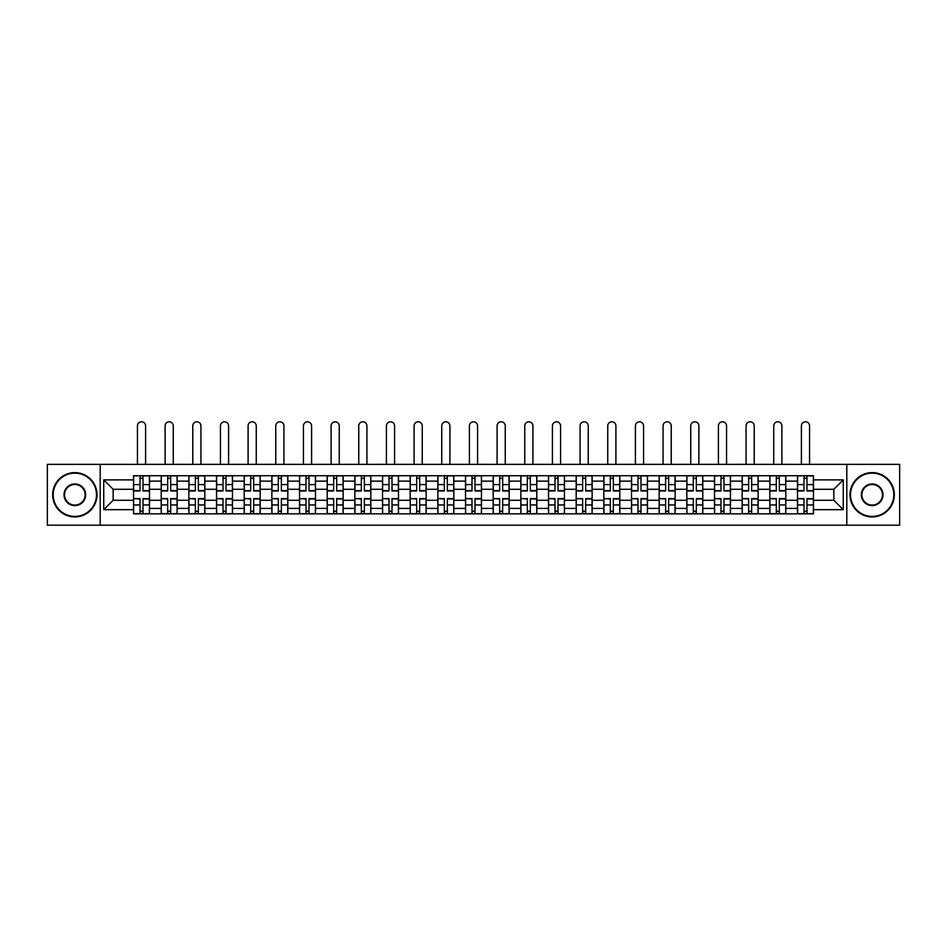<?xml version="1.0" encoding="UTF-8"?>
<svg xmlns="http://www.w3.org/2000/svg" width="947" height="947" viewBox="0 0 947 947"><rect width="100%" height="100%" fill="white"/><g stroke="black" fill="none" stroke-linecap="round" stroke-linejoin="round"><path stroke-width="1.42" d="M846.807 525.194L899.65 525.194L899.65 464.361L47.35 464.361L47.35 525.194L846.807 525.194L846.807 464.361M161.203 513.842L161.203 481.123L149.496 481.123L149.496 513.842M149.496 481.123L149.496 475.714M161.203 481.123L161.203 475.714M177.16 475.714L177.16 513.842M188.867 513.842L188.867 475.714M204.824 475.714L204.824 513.842M216.532 513.842L216.532 475.714M232.489 475.714L232.489 513.842M244.196 513.842L244.196 475.714M260.165 475.714L260.165 513.842M271.86 513.842L271.86 475.714M287.829 475.714L287.829 513.842M299.524 513.842L299.524 475.714M315.493 475.714L315.493 513.842M327.188 513.842L327.188 475.714M343.157 475.714L343.157 513.842M354.865 513.842L354.865 475.714M370.822 475.714L370.822 513.842M382.529 513.842L382.529 475.714M398.486 475.714L398.486 513.842M410.193 513.842L410.193 475.714M426.15 475.714L426.15 513.842M437.857 513.842L437.857 475.714M453.814 475.714L453.814 513.842M465.522 513.842L465.522 475.714M481.478 475.714L481.478 513.842M493.186 513.842L493.186 475.714M509.143 475.714L509.143 513.842M520.85 513.842L520.85 475.714M536.807 475.714L536.807 513.842M548.514 513.842L548.514 475.714M564.471 475.714L564.471 513.842M576.178 513.842L576.178 475.714M592.135 475.714L592.135 513.842M603.843 513.842L603.843 475.714M619.812 475.714L619.812 513.842M631.507 513.842L631.507 475.714M647.476 475.714L647.476 513.842M659.171 513.842L659.171 475.714M675.14 475.714L675.14 513.842M686.835 513.842L686.835 475.714M702.804 475.714L702.804 513.842M714.512 513.842L714.512 475.714M730.468 475.714L730.468 513.842M742.176 513.842L742.176 475.714M758.133 475.714L758.133 513.842M769.84 513.842L769.84 475.714M785.797 475.714L785.797 513.842M797.504 513.842L797.504 475.714M797.504 500.276L785.797 500.276M769.84 500.276L758.133 500.276M742.176 500.276L730.468 500.276M714.512 500.276L702.804 500.276M686.835 500.276L675.14 500.276M659.171 500.276L647.476 500.276M631.507 500.276L619.812 500.276M603.843 500.276L592.135 500.276M576.178 500.276L564.471 500.276M548.514 500.276L536.807 500.276M520.85 500.276L509.143 500.276M493.186 500.276L481.478 500.276M465.522 500.276L453.814 500.276M437.857 500.276L426.15 500.276M410.193 500.276L398.486 500.276M382.529 500.276L370.822 500.276M354.865 500.276L343.157 500.276M327.188 500.276L315.493 500.276M299.524 500.276L287.829 500.276M271.86 500.276L260.165 500.276M244.196 500.276L232.489 500.276M216.532 500.276L204.824 500.276M188.867 500.276L177.16 500.276M161.203 500.276L149.496 500.276M797.504 489.279L785.797 489.279M769.84 489.279L758.133 489.279M742.176 489.279L730.468 489.279M714.512 489.279L702.804 489.279M686.835 489.279L675.14 489.279M659.171 489.279L647.476 489.279M631.507 489.279L619.812 489.279M603.843 489.279L592.135 489.279M576.178 489.279L564.471 489.279M548.514 489.279L536.807 489.279M520.85 489.279L509.143 489.279M493.186 489.279L481.478 489.279M465.522 489.279L453.814 489.279M437.857 489.279L426.15 489.279M410.193 489.279L398.486 489.279M382.529 489.279L370.822 489.279M354.865 489.279L343.157 489.279M327.188 489.279L315.493 489.279M299.524 489.279L287.829 489.279M271.86 489.279L260.165 489.279M244.196 489.279L232.489 489.279M216.532 489.279L204.824 489.279M188.867 489.279L177.16 489.279M161.203 489.279L149.496 489.279M113.143 500.276L133.539 500.276L133.539 489.279L113.143 489.279L113.143 500.276L103.744 509.675L103.744 479.88L133.539 479.88L133.539 489.279M813.461 489.279L813.461 500.276L833.857 500.276L833.857 489.279L813.461 489.279L813.461 475.714L133.539 475.714L133.539 479.88M813.461 479.88L843.256 479.88L843.256 509.675L813.461 509.675L813.461 500.276M133.539 500.276L133.539 513.842L813.461 513.842L813.461 509.675M133.539 509.675L103.744 509.675M100.193 525.194L100.193 464.361M143.021 511.191L140.014 511.191M140.014 478.377L143.021 478.377M170.685 511.191L167.678 511.191M167.678 478.377L170.685 478.377M198.361 511.191L195.342 511.191M195.342 478.377L198.361 478.377M226.025 511.191L223.007 511.191M223.007 478.377L226.025 478.377M253.689 511.191L250.671 511.191M250.671 478.377L253.689 478.377M281.354 511.191L278.335 511.191M278.335 478.377L281.354 478.377M309.018 511.191L305.999 511.191M305.999 478.377L309.018 478.377M336.682 511.191L333.664 511.191M333.664 478.377L336.682 478.377M364.346 511.191L361.328 511.191M361.328 478.377L364.346 478.377M392.011 511.191L388.992 511.191M388.992 478.377L392.011 478.377M419.675 511.191L416.668 511.191M416.668 478.377L419.675 478.377M447.339 511.191L444.332 511.191M444.332 478.377L447.339 478.377M475.003 511.191L471.997 511.191M471.997 478.377L475.003 478.377M502.668 511.191L499.661 511.191M499.661 478.377L502.668 478.377M530.332 511.191L527.325 511.191M527.325 478.377L530.332 478.377M558.008 511.191L554.989 511.191M554.989 478.377L558.008 478.377M585.672 511.191L582.654 511.191M582.654 478.377L585.672 478.377M613.336 511.191L610.318 511.191M610.318 478.377L613.336 478.377M641.001 511.191L637.982 511.191M637.982 478.377L641.001 478.377M668.665 511.191L665.646 511.191M665.646 478.377L668.665 478.377M696.329 511.191L693.311 511.191M693.311 478.377L696.329 478.377M723.993 511.191L720.975 511.191M720.975 478.377L723.993 478.377M751.658 511.191L748.639 511.191M748.639 478.377L751.658 478.377M779.322 511.191L776.315 511.191M776.315 478.377L779.322 478.377M806.986 511.191L803.979 511.191M803.979 478.377L806.986 478.377M103.744 479.88L113.143 489.279M833.857 500.276L843.256 509.675M833.857 489.279L843.256 479.88M145.601 464.361L145.601 425.89A4.084 4.084 0 0 0 141.517 421.806A4.084 4.084 0 0 0 137.433 425.89L137.433 464.361M143.021 490.972L143.021 475.891L149.413 475.891L149.413 490.972L143.021 490.972M140.014 478.199L143.021 478.199M137.173 475.891L133.622 475.891L133.622 490.972L140.014 490.972L140.014 475.891L145.601 475.714M133.622 475.891L137.433 475.714M140.014 498.974L133.622 498.596L140.014 498.596L140.014 513.665L133.622 513.665L137.173 513.665M133.622 498.974L133.622 513.665M143.021 511.368L140.014 511.368M145.862 513.665L149.413 513.665L149.413 498.596L143.021 498.596L143.021 513.665L137.433 513.665M149.413 513.665L145.601 513.665M173.265 464.361L173.265 425.89A4.084 4.084 0 0 0 169.182 421.806A4.084 4.084 0 0 0 165.109 425.89L165.109 464.361M170.685 490.972L170.685 475.891L177.077 475.891L177.077 490.972L170.685 490.972M167.678 478.199L170.685 478.199M164.837 475.891L161.286 475.891L161.286 490.972L167.678 490.972L167.678 475.891L173.265 475.714M161.286 475.891L165.109 475.714M200.93 464.361L200.93 425.89A4.084 4.084 0 0 0 196.846 421.806A4.084 4.084 0 0 0 192.774 425.89L192.774 464.361M198.361 490.972L198.361 475.891L204.741 475.891L204.741 490.972L198.361 490.972M195.342 478.199L198.361 478.199M192.501 475.891L188.962 475.891L188.962 490.972L195.342 490.972L195.342 475.891L200.93 475.714M188.962 475.891L192.774 475.714M167.678 498.974L161.286 498.596L167.678 498.596L167.678 513.665L161.286 513.665L164.837 513.665M161.286 498.974L161.286 513.665M170.685 511.368L167.678 511.368M173.526 513.665L177.077 513.665L177.077 498.596L170.685 498.596L170.685 513.665L165.109 513.665M177.077 513.665L173.265 513.665M195.342 498.974L188.962 498.596L195.342 498.596L195.342 513.665L188.962 513.665L192.501 513.665M188.962 498.974L188.962 513.665M198.361 511.368L195.342 511.368M201.19 513.665L204.741 513.665L204.741 498.596L198.361 498.596L198.361 513.665L192.774 513.665M204.741 513.665L200.93 513.665M74.837 516.411A21.639 21.639 0 0 0 96.476 494.784A21.639 21.639 0 0 0 74.837 473.145A21.639 21.639 0 0 0 53.198 494.784A21.639 21.639 0 0 0 74.837 516.411M74.837 472.612A22.172 22.172 0 0 1 97.008 494.784A22.172 22.172 0 0 1 74.837 516.944A22.172 22.172 0 0 1 52.665 494.784A22.172 22.172 0 0 1 74.837 472.612M74.837 505.603A10.819 10.819 0 0 1 64.017 494.784A10.819 10.819 0 0 1 74.837 483.964A10.819 10.819 0 0 1 85.656 494.784A10.819 10.819 0 0 1 74.837 505.603M74.837 484.497A10.287 10.287 0 0 0 64.55 494.784A10.287 10.287 0 0 0 74.837 505.071A10.287 10.287 0 0 0 85.123 494.784A10.287 10.287 0 0 0 74.837 484.497M872.163 516.411A21.639 21.639 0 0 0 893.802 494.784A21.639 21.639 0 0 0 872.163 473.145A21.639 21.639 0 0 0 850.524 494.784A21.639 21.639 0 0 0 872.163 516.411M872.163 472.612A22.172 22.172 0 0 1 894.335 494.784A22.172 22.172 0 0 1 872.163 516.944A22.172 22.172 0 0 1 849.992 494.784A22.172 22.172 0 0 1 872.163 472.612M872.163 505.603A10.819 10.819 0 0 1 861.344 494.784A10.819 10.819 0 0 1 872.163 483.964A10.819 10.819 0 0 1 882.983 494.784A10.819 10.819 0 0 1 872.163 505.603M872.163 484.497A10.287 10.287 0 0 0 861.877 494.784A10.287 10.287 0 0 0 872.163 505.071A10.287 10.287 0 0 0 882.45 494.784A10.287 10.287 0 0 0 872.163 484.497M228.594 464.361L228.594 425.89A4.084 4.084 0 0 0 224.51 421.806A4.084 4.084 0 0 0 220.438 425.89L220.438 464.361M226.025 490.972L226.025 475.891L232.406 475.891L232.406 490.972L226.025 490.972M223.007 478.199L226.025 478.199M220.166 475.891L216.626 475.891L216.626 490.972L223.007 490.972L223.007 475.891L228.594 475.714M216.626 475.891L220.438 475.714M256.258 464.361L256.258 425.89A4.084 4.084 0 0 0 252.174 421.806A4.084 4.084 0 0 0 248.102 425.89L248.102 464.361M253.689 490.972L253.689 475.891L260.07 475.891L260.07 490.972L253.689 490.972M250.671 478.199L253.689 478.199M247.83 475.891L244.29 475.891L244.29 490.972L250.671 490.972L250.671 475.891L256.258 475.714M244.29 475.891L248.102 475.714M283.922 464.361L283.922 425.89A4.084 4.084 0 0 0 279.839 421.806A4.084 4.084 0 0 0 275.766 425.89L275.766 464.361M281.354 490.972L281.354 475.891L287.734 475.891L287.734 490.972L281.354 490.972M278.335 478.199L281.354 478.199M275.494 475.891L271.955 475.891L271.955 490.972L278.335 490.972L278.335 475.891L283.922 475.714M271.955 475.891L275.766 475.714M223.007 498.974L216.626 498.596L223.007 498.596L223.007 513.665L216.626 513.665L220.166 513.665M216.626 498.974L216.626 513.665M226.025 511.368L223.007 511.368M228.854 513.665L232.406 513.665L232.406 498.596L226.025 498.596L226.025 513.665L220.438 513.665M232.406 513.665L228.594 513.665M250.671 498.974L244.29 498.596L250.671 498.596L250.671 513.665L244.29 513.665L247.83 513.665M244.29 498.974L244.29 513.665M253.689 511.368L250.671 511.368M256.519 513.665L260.07 513.665L260.07 498.596L253.689 498.596L253.689 513.665L248.102 513.665M260.07 513.665L256.258 513.665M278.335 498.974L271.955 498.596L278.335 498.596L278.335 513.665L271.955 513.665L275.494 513.665M271.955 498.974L271.955 513.665M281.354 511.368L278.335 511.368M284.183 513.665L287.734 513.665L287.734 498.596L281.354 498.596L281.354 513.665L275.766 513.665M287.734 513.665L283.922 513.665M311.587 464.361L311.587 425.89A4.084 4.084 0 0 0 307.515 421.806A4.084 4.084 0 0 0 303.431 425.89L303.431 464.361M309.018 490.972L309.018 475.891L315.398 475.891L315.398 490.972L309.018 490.972M305.999 478.199L309.018 478.199M303.158 475.891L299.619 475.891L299.619 490.972L305.999 490.972L305.999 475.891L311.587 475.714M299.619 475.891L303.431 475.714M305.999 498.974L299.619 498.596L305.999 498.596L305.999 513.665L299.619 513.665L303.158 513.665M299.619 498.974L299.619 513.665M309.018 511.368L305.999 511.368M311.859 513.665L315.398 513.665L315.398 498.596L309.018 498.596L309.018 513.665L303.431 513.665M315.398 513.665L311.587 513.665M339.251 464.361L339.251 425.89A4.084 4.084 0 0 0 335.179 421.806A4.084 4.084 0 0 0 331.095 425.89L331.095 464.361M336.682 490.972L336.682 475.891L343.063 475.891L343.063 490.972L336.682 490.972M333.664 478.199L336.682 478.199M330.834 475.891L327.283 475.891L327.283 490.972L333.664 490.972L333.664 475.891L339.251 475.714M327.283 475.891L331.095 475.714M333.664 498.974L327.283 498.596L333.664 498.596L333.664 513.665L327.283 513.665L330.834 513.665M327.283 498.974L327.283 513.665M336.682 511.368L333.664 511.368M339.523 513.665L343.063 513.665L343.063 498.596L336.682 498.596L336.682 513.665L331.095 513.665M343.063 513.665L339.251 513.665M366.915 464.361L366.915 425.89A4.084 4.084 0 0 0 362.843 421.806A4.084 4.084 0 0 0 358.759 425.89L358.759 464.361M364.346 490.972L364.346 475.891L370.727 475.891L370.727 490.972L364.346 490.972M361.328 478.199L364.346 478.199M358.499 475.891L354.947 475.891L354.947 490.972L361.328 490.972L361.328 475.891L366.915 475.714M354.947 475.891L358.759 475.714M361.328 498.974L354.947 498.596L361.328 498.596L361.328 513.665L354.947 513.665L358.499 513.665M354.947 498.974L354.947 513.665M364.346 511.368L361.328 511.368M367.187 513.665L370.727 513.665L370.727 498.596L364.346 498.596L364.346 513.665L358.759 513.665M370.727 513.665L366.915 513.665M394.579 464.361L394.579 425.89A4.084 4.084 0 0 0 390.507 421.806A4.084 4.084 0 0 0 386.423 425.89L386.423 464.361M392.011 490.972L392.011 475.891L398.391 475.891L398.391 490.972L392.011 490.972M388.992 478.199L392.011 478.199M386.163 475.891L382.612 475.891L382.612 490.972L388.992 490.972L388.992 475.891L394.579 475.714M382.612 475.891L386.423 475.714M388.992 498.974L382.612 498.596L388.992 498.596L388.992 513.665L382.612 513.665L386.163 513.665M382.612 498.974L382.612 513.665M392.011 511.368L388.992 511.368M394.852 513.665L398.391 513.665L398.391 498.596L392.011 498.596L392.011 513.665L386.423 513.665M398.391 513.665L394.579 513.665M422.244 464.361L422.244 425.89A4.084 4.084 0 0 0 418.172 421.806A4.084 4.084 0 0 0 414.088 425.89L414.088 464.361M419.675 490.972L419.675 475.891L426.067 475.891L426.067 490.972L419.675 490.972M416.668 478.199L419.675 478.199M413.827 475.891L410.276 475.891L410.276 490.972L416.668 490.972L416.668 475.891L422.244 475.714M410.276 475.891L414.088 475.714M449.908 464.361L449.908 425.89A4.084 4.084 0 0 0 445.836 421.806A4.084 4.084 0 0 0 441.752 425.89L441.752 464.361M447.339 490.972L447.339 475.891L453.731 475.891L453.731 490.972L447.339 490.972M444.332 478.199L447.339 478.199M441.491 475.891L437.94 475.891L437.94 490.972L444.332 490.972L444.332 475.891L449.908 475.714M437.94 475.891L441.752 475.714M477.584 464.361L477.584 425.89A4.084 4.084 0 0 0 473.5 421.806A4.084 4.084 0 0 0 469.416 425.89L469.416 464.361M475.003 490.972L475.003 475.891L481.396 475.891L481.396 490.972L475.003 490.972M471.997 478.199L475.003 478.199M469.156 475.891L465.604 475.891L465.604 490.972L471.997 490.972L471.997 475.891L477.584 475.714M465.604 475.891L469.416 475.714M505.248 464.361L505.248 425.89A4.084 4.084 0 0 0 501.164 421.806A4.084 4.084 0 0 0 497.092 425.89L497.092 464.361M502.668 490.972L502.668 475.891L509.06 475.891L509.06 490.972L502.668 490.972M499.661 478.199L502.668 478.199M496.82 475.891L493.269 475.891L493.269 490.972L499.661 490.972L499.661 475.891L505.248 475.714M493.269 475.891L497.092 475.714M532.912 464.361L532.912 425.89A4.084 4.084 0 0 0 528.828 421.806A4.084 4.084 0 0 0 524.756 425.89L524.756 464.361M530.332 490.972L530.332 475.891L536.724 475.891L536.724 490.972L530.332 490.972M527.325 478.199L530.332 478.199M524.484 475.891L520.933 475.891L520.933 490.972L527.325 490.972L527.325 475.891L532.912 475.714M520.933 475.891L524.756 475.714M560.577 464.361L560.577 425.89A4.084 4.084 0 0 0 556.493 421.806A4.084 4.084 0 0 0 552.421 425.89L552.421 464.361M558.008 490.972L558.008 475.891L564.388 475.891L564.388 490.972L558.008 490.972M554.989 478.199L558.008 478.199M552.148 475.891L548.609 475.891L548.609 490.972L554.989 490.972L554.989 475.891L560.577 475.714M548.609 475.891L552.421 475.714M416.668 498.974L410.276 498.596L416.668 498.596L416.668 513.665L410.276 513.665L413.827 513.665M410.276 498.974L410.276 513.665M419.675 511.368L416.668 511.368M422.516 513.665L426.067 513.665L426.067 498.596L419.675 498.596L419.675 513.665L414.088 513.665M426.067 513.665L422.244 513.665M444.332 498.974L437.94 498.596L444.332 498.596L444.332 513.665L437.94 513.665L441.491 513.665M437.94 498.974L437.94 513.665M447.339 511.368L444.332 511.368M450.18 513.665L453.731 513.665L453.731 498.596L447.339 498.596L447.339 513.665L441.752 513.665M453.731 513.665L449.908 513.665M471.997 498.974L465.604 498.596L471.997 498.596L471.997 513.665L465.604 513.665L469.156 513.665M465.604 498.974L465.604 513.665M475.003 511.368L471.997 511.368M477.844 513.665L481.396 513.665L481.396 498.596L475.003 498.596L475.003 513.665L469.416 513.665M481.396 513.665L477.584 513.665M499.661 498.974L493.269 498.596L499.661 498.596L499.661 513.665L493.269 513.665L496.82 513.665M493.269 498.974L493.269 513.665M502.668 511.368L499.661 511.368M505.509 513.665L509.06 513.665L509.06 498.596L502.668 498.596L502.668 513.665L497.092 513.665M509.06 513.665L505.248 513.665M527.325 498.974L520.933 498.596L527.325 498.596L527.325 513.665L520.933 513.665L524.484 513.665M520.933 498.974L520.933 513.665M530.332 511.368L527.325 511.368M533.173 513.665L536.724 513.665L536.724 498.596L530.332 498.596L530.332 513.665L524.756 513.665M536.724 513.665L532.912 513.665M554.989 498.974L548.609 498.596L554.989 498.596L554.989 513.665L548.609 513.665L552.148 513.665M548.609 498.974L548.609 513.665M558.008 511.368L554.989 511.368M560.837 513.665L564.388 513.665L564.388 498.596L558.008 498.596L558.008 513.665L552.421 513.665M564.388 513.665L560.577 513.665M588.241 464.361L588.241 425.89A4.084 4.084 0 0 0 584.157 421.806A4.084 4.084 0 0 0 580.085 425.89L580.085 464.361M585.672 490.972L585.672 475.891L592.053 475.891L592.053 490.972L585.672 490.972M582.654 478.199L585.672 478.199M579.813 475.891L576.273 475.891L576.273 490.972L582.654 490.972L582.654 475.891L588.241 475.714M576.273 475.891L580.085 475.714M582.654 498.974L576.273 498.596L582.654 498.596L582.654 513.665L576.273 513.665L579.813 513.665M576.273 498.974L576.273 513.665M585.672 511.368L582.654 511.368M588.501 513.665L592.053 513.665L592.053 498.596L585.672 498.596L585.672 513.665L580.085 513.665M592.053 513.665L588.241 513.665M615.905 464.361L615.905 425.89A4.084 4.084 0 0 0 611.821 421.806A4.084 4.084 0 0 0 607.749 425.89L607.749 464.361M613.336 490.972L613.336 475.891L619.717 475.891L619.717 490.972L613.336 490.972M610.318 478.199L613.336 478.199M607.477 475.891L603.937 475.891L603.937 490.972L610.318 490.972L610.318 475.891L615.905 475.714M603.937 475.891L607.749 475.714M610.318 498.974L603.937 498.596L610.318 498.596L610.318 513.665L603.937 513.665L607.477 513.665M603.937 498.974L603.937 513.665M613.336 511.368L610.318 511.368M616.166 513.665L619.717 513.665L619.717 498.596L613.336 498.596L613.336 513.665L607.749 513.665M619.717 513.665L615.905 513.665M643.569 464.361L643.569 425.89A4.084 4.084 0 0 0 639.485 421.806A4.084 4.084 0 0 0 635.413 425.89L635.413 464.361M641.001 490.972L641.001 475.891L647.381 475.891L647.381 490.972L641.001 490.972M637.982 478.199L641.001 478.199M635.141 475.891L631.602 475.891L631.602 490.972L637.982 490.972L637.982 475.891L643.569 475.714M631.602 475.891L635.413 475.714M637.982 498.974L631.602 498.596L637.982 498.596L637.982 513.665L631.602 513.665L635.141 513.665M631.602 498.974L631.602 513.665M641.001 511.368L637.982 511.368M643.842 513.665L647.381 513.665L647.381 498.596L641.001 498.596L641.001 513.665L635.413 513.665M647.381 513.665L643.569 513.665M671.234 464.361L671.234 425.89A4.084 4.084 0 0 0 667.162 421.806A4.084 4.084 0 0 0 663.078 425.89L663.078 464.361M668.665 490.972L668.665 475.891L675.045 475.891L675.045 490.972L668.665 490.972M665.646 478.199L668.665 478.199M662.817 475.891L659.266 475.891L659.266 490.972L665.646 490.972L665.646 475.891L671.234 475.714M659.266 475.891L663.078 475.714M665.646 498.974L659.266 498.596L665.646 498.596L665.646 513.665L659.266 513.665L662.817 513.665M659.266 498.974L659.266 513.665M668.665 511.368L665.646 511.368M671.506 513.665L675.045 513.665L675.045 498.596L668.665 498.596L668.665 513.665L663.078 513.665M675.045 513.665L671.234 513.665M698.898 464.361L698.898 425.89A4.084 4.084 0 0 0 694.826 421.806A4.084 4.084 0 0 0 690.742 425.89L690.742 464.361M696.329 490.972L696.329 475.891L702.71 475.891L702.71 490.972L696.329 490.972M693.311 478.199L696.329 478.199M690.481 475.891L686.93 475.891L686.93 490.972L693.311 490.972L693.311 475.891L698.898 475.714M686.93 475.891L690.742 475.714M693.311 498.974L686.93 498.596L693.311 498.596L693.311 513.665L686.93 513.665L690.481 513.665M686.93 498.974L686.93 513.665M696.329 511.368L693.311 511.368M699.17 513.665L702.71 513.665L702.71 498.596L696.329 498.596L696.329 513.665L690.742 513.665M702.71 513.665L698.898 513.665M726.562 464.361L726.562 425.89A4.084 4.084 0 0 0 722.49 421.806A4.084 4.084 0 0 0 718.406 425.89L718.406 464.361M723.993 490.972L723.993 475.891L730.374 475.891L730.374 490.972L723.993 490.972M720.975 478.199L723.993 478.199M718.146 475.891L714.594 475.891L714.594 490.972L720.975 490.972L720.975 475.891L726.562 475.714M714.594 475.891L718.406 475.714M720.975 498.974L714.594 498.596L720.975 498.596L720.975 513.665L714.594 513.665L718.146 513.665M714.594 498.974L714.594 513.665M723.993 511.368L720.975 511.368M726.834 513.665L730.374 513.665L730.374 498.596L723.993 498.596L723.993 513.665L718.406 513.665M730.374 513.665L726.562 513.665M754.226 464.361L754.226 425.89A4.084 4.084 0 0 0 750.154 421.806A4.084 4.084 0 0 0 746.07 425.89L746.07 464.361M751.658 490.972L751.658 475.891L758.038 475.891L758.038 490.972L751.658 490.972M748.639 478.199L751.658 478.199M745.81 475.891L742.259 475.891L742.259 490.972L748.639 490.972L748.639 475.891L754.226 475.714M742.259 475.891L746.07 475.714M748.639 498.974L742.259 498.596L748.639 498.596L748.639 513.665L742.259 513.665L745.81 513.665M742.259 498.974L742.259 513.665M751.658 511.368L748.639 511.368M754.499 513.665L758.038 513.665L758.038 498.596L751.658 498.596L751.658 513.665L746.07 513.665M758.038 513.665L754.226 513.665M781.891 464.361L781.891 425.89A4.084 4.084 0 0 0 777.818 421.806A4.084 4.084 0 0 0 773.735 425.89L773.735 464.361M779.322 490.972L779.322 475.891L785.714 475.891L785.714 490.972L779.322 490.972M776.315 478.199L779.322 478.199M773.474 475.891L769.923 475.891L769.923 490.972L776.315 490.972L776.315 475.891L781.891 475.714M769.923 475.891L773.735 475.714M776.315 498.974L769.923 498.596L776.315 498.596L776.315 513.665L769.923 513.665L773.474 513.665M769.923 498.974L769.923 513.665M779.322 511.368L776.315 511.368M782.163 513.665L785.714 513.665L785.714 498.596L779.322 498.596L779.322 513.665L773.735 513.665M785.714 513.665L781.891 513.665M809.567 464.361L809.567 425.89A4.084 4.084 0 0 0 805.483 421.806A4.084 4.084 0 0 0 801.399 425.89L801.399 464.361M806.986 490.972L806.986 475.891L813.378 475.891L813.378 490.972L806.986 490.972M803.979 478.199L806.986 478.199M801.138 475.891L797.587 475.891L797.587 490.972L803.979 490.972L803.979 475.891L809.567 475.714M797.587 475.891L801.399 475.714M803.979 498.974L797.587 498.596L803.979 498.596L803.979 513.665L797.587 513.665L801.138 513.665M797.587 498.974L797.587 513.665M806.986 511.368L803.979 511.368M809.827 513.665L813.378 513.665L813.378 498.596L806.986 498.596L806.986 513.665L801.399 513.665M813.378 513.665L809.567 513.665M769.84 481.123L758.133 481.123M742.176 481.123L730.468 481.123M714.512 481.123L702.804 481.123M686.835 481.123L675.14 481.123M659.171 481.123L647.476 481.123M631.507 481.123L619.812 481.123M603.843 481.123L592.135 481.123M576.178 481.123L564.471 481.123M548.514 481.123L536.807 481.123M520.85 481.123L509.143 481.123M493.186 481.123L481.478 481.123M465.522 481.123L453.814 481.123M437.857 481.123L426.15 481.123M410.193 481.123L398.486 481.123M382.529 481.123L370.822 481.123M354.865 481.123L343.157 481.123M327.188 481.123L315.493 481.123M299.524 481.123L287.829 481.123M271.86 481.123L260.165 481.123M244.196 481.123L232.489 481.123M216.532 481.123L204.824 481.123M188.867 481.123L177.16 481.123M797.504 481.123L785.797 481.123M769.84 508.432L758.133 508.432M742.176 508.432L730.468 508.432M714.512 508.432L702.804 508.432M686.835 508.432L675.14 508.432M659.171 508.432L647.476 508.432M631.507 508.432L619.812 508.432M603.843 508.432L592.135 508.432M576.178 508.432L564.471 508.432M548.514 508.432L536.807 508.432M520.85 508.432L509.143 508.432M493.186 508.432L481.478 508.432M465.522 508.432L453.814 508.432M437.857 508.432L426.15 508.432M410.193 508.432L398.486 508.432M382.529 508.432L370.822 508.432M354.865 508.432L343.157 508.432M327.188 508.432L315.493 508.432M299.524 508.432L287.829 508.432M271.86 508.432L260.165 508.432M244.196 508.432L232.489 508.432M216.532 508.432L204.824 508.432M188.867 508.432L177.16 508.432M161.203 508.432L149.496 508.432M797.504 508.432L785.797 508.432M143.021 490.593L149.413 490.593M143.021 484.604L149.413 484.604M133.622 490.593L140.014 490.593M133.622 484.604L140.014 484.604M140.014 504.952L133.622 504.952M149.413 498.974L143.021 498.974M149.413 504.952L143.021 504.952M170.685 490.593L177.077 490.593M170.685 484.604L177.077 484.604M161.286 490.593L167.678 490.593M161.286 484.604L167.678 484.604M198.361 490.593L204.741 490.593M198.361 484.604L204.741 484.604M188.962 490.593L195.342 490.593M188.962 484.604L195.342 484.604M167.678 504.952L161.286 504.952M177.077 498.974L170.685 498.974M177.077 504.952L170.685 504.952M195.342 504.952L188.962 504.952M204.741 498.974L198.361 498.974M204.741 504.952L198.361 504.952M226.025 490.593L232.406 490.593M226.025 484.604L232.406 484.604M216.626 490.593L223.007 490.593M216.626 484.604L223.007 484.604M253.689 490.593L260.07 490.593M253.689 484.604L260.07 484.604M244.29 490.593L250.671 490.593M244.29 484.604L250.671 484.604M281.354 490.593L287.734 490.593M281.354 484.604L287.734 484.604M271.955 490.593L278.335 490.593M271.955 484.604L278.335 484.604M223.007 504.952L216.626 504.952M232.406 498.974L226.025 498.974M232.406 504.952L226.025 504.952M250.671 504.952L244.29 504.952M260.07 498.974L253.689 498.974M260.07 504.952L253.689 504.952M278.335 504.952L271.955 504.952M287.734 498.974L281.354 498.974M287.734 504.952L281.354 504.952M309.018 490.593L315.398 490.593M309.018 484.604L315.398 484.604M299.619 490.593L305.999 490.593M299.619 484.604L305.999 484.604M305.999 504.952L299.619 504.952M315.398 498.974L309.018 498.974M315.398 504.952L309.018 504.952M336.682 490.593L343.063 490.593M336.682 484.604L343.063 484.604M327.283 490.593L333.664 490.593M327.283 484.604L333.664 484.604M333.664 504.952L327.283 504.952M343.063 498.974L336.682 498.974M343.063 504.952L336.682 504.952M364.346 490.593L370.727 490.593M364.346 484.604L370.727 484.604M354.947 490.593L361.328 490.593M354.947 484.604L361.328 484.604M361.328 504.952L354.947 504.952M370.727 498.974L364.346 498.974M370.727 504.952L364.346 504.952M392.011 490.593L398.391 490.593M392.011 484.604L398.391 484.604M382.612 490.593L388.992 490.593M382.612 484.604L388.992 484.604M388.992 504.952L382.612 504.952M398.391 498.974L392.011 498.974M398.391 504.952L392.011 504.952M419.675 490.593L426.067 490.593M419.675 484.604L426.067 484.604M410.276 490.593L416.668 490.593M410.276 484.604L416.668 484.604M447.339 490.593L453.731 490.593M447.339 484.604L453.731 484.604M437.94 490.593L444.332 490.593M437.94 484.604L444.332 484.604M475.003 490.593L481.396 490.593M475.003 484.604L481.396 484.604M465.604 490.593L471.997 490.593M465.604 484.604L471.997 484.604M502.668 490.593L509.06 490.593M502.668 484.604L509.06 484.604M493.269 490.593L499.661 490.593M493.269 484.604L499.661 484.604M530.332 490.593L536.724 490.593M530.332 484.604L536.724 484.604M520.933 490.593L527.325 490.593M520.933 484.604L527.325 484.604M558.008 490.593L564.388 490.593M558.008 484.604L564.388 484.604M548.609 490.593L554.989 490.593M548.609 484.604L554.989 484.604M416.668 504.952L410.276 504.952M426.067 498.974L419.675 498.974M426.067 504.952L419.675 504.952M444.332 504.952L437.94 504.952M453.731 498.974L447.339 498.974M453.731 504.952L447.339 504.952M471.997 504.952L465.604 504.952M481.396 498.974L475.003 498.974M481.396 504.952L475.003 504.952M499.661 504.952L493.269 504.952M509.06 498.974L502.668 498.974M509.06 504.952L502.668 504.952M527.325 504.952L520.933 504.952M536.724 498.974L530.332 498.974M536.724 504.952L530.332 504.952M554.989 504.952L548.609 504.952M564.388 498.974L558.008 498.974M564.388 504.952L558.008 504.952M585.672 490.593L592.053 490.593M585.672 484.604L592.053 484.604M576.273 490.593L582.654 490.593M576.273 484.604L582.654 484.604M582.654 504.952L576.273 504.952M592.053 498.974L585.672 498.974M592.053 504.952L585.672 504.952M613.336 490.593L619.717 490.593M613.336 484.604L619.717 484.604M603.937 490.593L610.318 490.593M603.937 484.604L610.318 484.604M610.318 504.952L603.937 504.952M619.717 498.974L613.336 498.974M619.717 504.952L613.336 504.952M641.001 490.593L647.381 490.593M641.001 484.604L647.381 484.604M631.602 490.593L637.982 490.593M631.602 484.604L637.982 484.604M637.982 504.952L631.602 504.952M647.381 498.974L641.001 498.974M647.381 504.952L641.001 504.952M668.665 490.593L675.045 490.593M668.665 484.604L675.045 484.604M659.266 490.593L665.646 490.593M659.266 484.604L665.646 484.604M665.646 504.952L659.266 504.952M675.045 498.974L668.665 498.974M675.045 504.952L668.665 504.952M696.329 490.593L702.71 490.593M696.329 484.604L702.71 484.604M686.93 490.593L693.311 490.593M686.93 484.604L693.311 484.604M693.311 504.952L686.93 504.952M702.71 498.974L696.329 498.974M702.71 504.952L696.329 504.952M723.993 490.593L730.374 490.593M723.993 484.604L730.374 484.604M714.594 490.593L720.975 490.593M714.594 484.604L720.975 484.604M720.975 504.952L714.594 504.952M730.374 498.974L723.993 498.974M730.374 504.952L723.993 504.952M751.658 490.593L758.038 490.593M751.658 484.604L758.038 484.604M742.259 490.593L748.639 490.593M742.259 484.604L748.639 484.604M748.639 504.952L742.259 504.952M758.038 498.974L751.658 498.974M758.038 504.952L751.658 504.952M779.322 490.593L785.714 490.593M779.322 484.604L785.714 484.604M769.923 490.593L776.315 490.593M769.923 484.604L776.315 484.604M776.315 504.952L769.923 504.952M785.714 498.974L779.322 498.974M785.714 504.952L779.322 504.952M806.986 490.593L813.378 490.593M806.986 484.604L813.378 484.604M797.587 490.593L803.979 490.593M797.587 484.604L803.979 484.604M803.979 504.952L797.587 504.952M813.378 498.974L806.986 498.974M813.378 504.952L806.986 504.952"/></g></svg>
